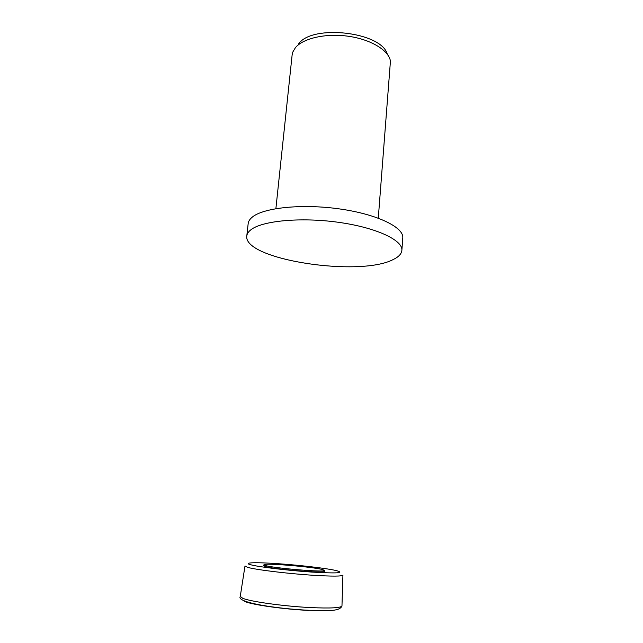<?xml version="1.0" encoding="UTF-8"?>
<svg xmlns="http://www.w3.org/2000/svg" width="643" height="643" viewBox="0 0 643 643"><rect width="100%" height="100%" fill="white"/><g stroke="black" fill="none" stroke-linecap="round" stroke-linejoin="round"><path stroke-width="0.96" d="M265.647 565.583L263.951 564.763C263.686 562.786 311.236 566.66 322.143 569.465L324.506 570.381C327.014 572.608 274.939 568.388 265.647 565.583M263.943 564.819L263.807 565.76L265.503 566.587C274.81 569.441 326.982 573.652 324.474 571.386L324.506 570.437M401.867 250.376L402.775 237.934C404.029 227.381 377.264 214.199 339.496 208.919C301.784 203.558 263.059 207.729 252.12 217.254C249.733 219.247 248.423 221.361 248.174 223.595L246.783 235.989C243.287 259.708 359.533 277.334 393.219 259.531C398.628 256.951 401.505 253.897 401.867 250.376C403.089 240.257 376.203 227.509 338.298 222.285C300.45 216.988 261.629 220.838 250.706 229.929C248.327 231.826 247.016 233.851 246.783 235.989M378.285 218.146L390.446 61.093C388.758 50.387 371.011 39.456 348.474 36.273C325.953 33.034 303.086 38.242 295.37 47.743L292.822 52.035L292.123 54.993L275.887 208.645M387.303 54.213C381.781 32.021 312.168 23.863 298.545 43.957M342.92 575.18L341.972 605.802C341.441 607.908 330.856 608.495 310.215 607.563C283.692 606.261 250.392 601.599 242.708 598.279L240.265 596.374L244.975 566.089M308.881 610.44C283.796 609.242 252.321 604.798 244.959 601.559L242.62 600.023M342.92 575.075C342.422 576.393 332.262 576.441 312.45 575.228C286.995 573.596 254.958 569.634 247.426 567.287L244.991 565.985M278.419 563.726C300.168 565.221 326.925 568.364 336.337 570.598C345.355 573.058 337.093 573.548 311.55 572.061C287.702 570.494 257.714 566.837 250.545 564.699C242.331 562.48 256.396 562.143 278.419 563.726M341.98 605.931L341.972 606.068C339.174 611.871 326.941 610.52 309.323 610.303C275.783 608.752 236.238 602.362 240.225 596.632L240.241 596.495"/></g></svg>
